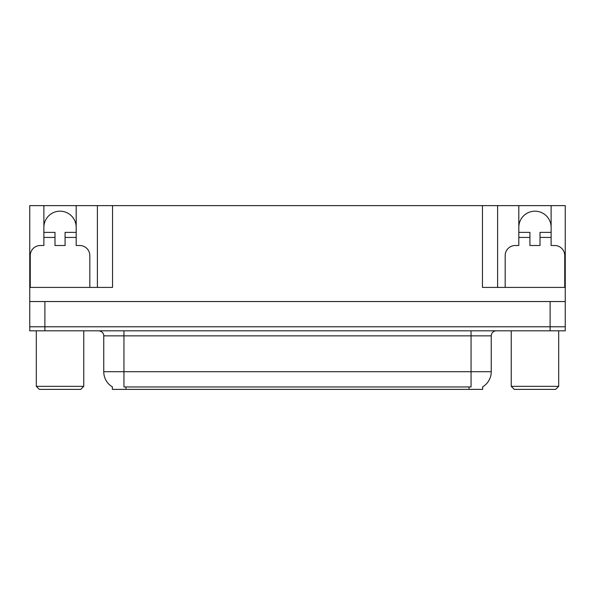 <?xml version="1.0" encoding="UTF-8"?>
<svg xmlns="http://www.w3.org/2000/svg" width="595" height="595" viewBox="0 0 595 595"><rect width="100%" height="100%" fill="white"/><g stroke="black" fill="none" stroke-linecap="round" stroke-linejoin="round"><path stroke-width="0.89" d="M482.664 386.862L482.664 389.375L112.336 389.375L112.336 386.862M43.881 227.335A16.154 16.154 0 0 1 60.035 211.18A16.154 16.154 0 0 1 76.19 227.335M44.893 330.82L565.25 330.82L565.25 326.781L29.75 326.781L29.75 301.539L44.893 301.539L44.893 326.781L29.75 326.781L29.75 330.82L44.893 330.82L44.893 326.781L565.25 326.781L565.25 301.539L44.893 301.539M30.256 287.407L30.256 255.597A10.093 10.093 0 0 1 40.348 245.504L43.881 245.504L43.881 237.427L54.993 237.427L54.993 245.504L65.086 245.504L65.086 237.427L76.19 237.427L76.19 205.625L482.463 205.625L482.463 287.407L565.25 287.407L565.25 301.539M54.993 237.427L54.993 232.377L43.881 232.377L43.881 205.625L29.75 205.625L29.75 287.407L112.537 287.407L112.537 205.625M29.75 287.407L29.75 301.539M505.177 287.407L505.177 255.597A10.093 10.093 0 0 1 515.277 245.504L518.81 245.504L518.81 237.427L529.914 237.427L529.914 245.504L540.007 245.504L540.007 237.427L551.119 237.427L551.119 205.625L565.25 205.625L565.25 287.407M97.394 205.625L97.394 287.407M482.463 205.625L497.606 205.625L497.606 287.407M497.606 205.625L518.81 205.625L518.81 237.427M551.119 205.625L518.81 205.625M43.881 205.625L76.19 205.625M551.119 227.335A16.154 16.154 0 0 0 534.965 211.18A16.154 16.154 0 0 0 518.81 227.335M112.485 386.951A17.672 17.672 0 0 1 103.753 371.704L123.946 371.704L123.946 386.951L471.054 386.951L471.054 371.704L491.247 371.704L491.247 335.863A5.05 5.05 0 0 1 496.297 330.82M103.753 371.704L103.753 335.863C104.013 335.045 103.151 331.281 98.703 330.82M482.515 386.951A17.672 17.672 0 0 0 491.247 371.704M76.19 237.427L76.19 245.504L79.723 245.504A10.093 10.093 0 0 1 89.823 255.597L89.823 287.407M76.19 232.377L65.086 232.377L65.086 237.427M43.881 232.377L43.881 237.427M529.914 237.427L529.914 232.377L518.81 232.377M551.119 237.427L551.119 245.504L554.652 245.504A10.093 10.093 0 0 1 564.744 255.597L564.744 287.407M551.119 232.377L540.007 232.377L540.007 237.427M39.344 389.375L36.31 386.348L83.761 386.348L80.734 389.375L39.344 389.375M514.266 389.375L511.239 386.348L558.69 386.348L555.656 389.375L514.266 389.375M550.107 301.539L550.107 330.82M469.031 389.375L469.031 386.862M125.969 389.375L125.969 386.862M471.054 330.82L471.054 335.863L103.753 335.863M491.247 335.863L471.054 335.863L471.054 371.704L123.946 371.704L123.946 330.82M83.761 330.82L83.761 386.348M36.31 330.82L36.31 386.348M558.69 330.82L558.69 386.348M511.239 330.82L511.239 386.348"/></g></svg>
